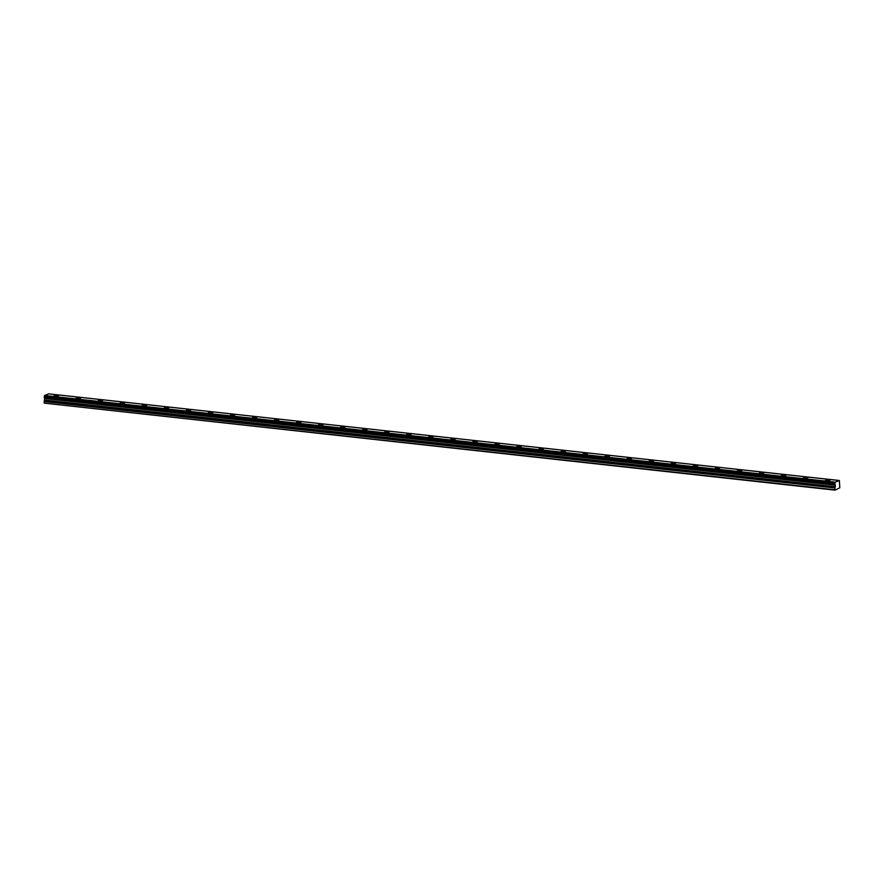<?xml version="1.0" encoding="UTF-8"?>
<svg xmlns="http://www.w3.org/2000/svg" width="884" height="884" viewBox="0 0 884 884"><rect width="100%" height="100%" fill="white"/><g stroke="black" fill="none" stroke-linecap="round" stroke-linejoin="round"><path stroke-width="1.33" d="M57.316 395.325L54.123 395.745L55.283 396.154L58.477 395.734L57.316 395.325M828.695 479.857L825.512 480.277L829.866 480.266L828.695 479.857M806.661 477.448L803.468 477.857L804.639 478.266L807.821 477.846L806.661 477.448M784.616 475.028L781.434 475.448L785.788 475.437L784.616 475.028M762.583 472.62L759.389 473.028L760.56 473.437L763.743 473.017L762.583 472.62M740.538 470.2L737.344 470.608L738.516 471.017L741.709 470.608L740.538 470.2M718.504 467.78L715.311 468.2L719.664 468.188L718.504 467.78M696.459 465.371L693.266 465.78L694.437 466.188L697.631 465.78L696.459 465.371M674.426 462.951L671.232 463.371L675.586 463.36L674.426 462.951M652.381 460.542L649.188 460.951L650.359 461.36L653.552 460.94L652.381 460.542M630.347 458.122L627.154 458.542L631.507 458.531L630.347 458.122M608.303 455.713L605.109 456.122L606.28 456.531L609.463 456.111L608.303 455.713M586.258 453.293L583.075 453.702L587.429 453.702L586.258 453.293M564.224 450.873L561.031 451.293L562.202 451.702L565.384 451.282L564.224 450.873M542.179 448.464L538.997 448.873L543.351 448.873L542.179 448.464M520.146 446.044L516.952 446.464L518.123 446.873L521.306 446.453L520.146 446.044M498.101 443.635L494.918 444.044L496.079 444.453L499.272 444.033L498.101 443.635M476.067 441.215L472.874 441.635L477.227 441.624L476.067 441.215M454.022 438.807L450.84 439.215L452 439.624L455.194 439.204L454.022 438.807M431.989 436.387L428.795 436.795L429.956 437.204L433.149 436.795L431.989 436.387M409.944 433.967L406.751 434.387L407.922 434.795L411.115 434.376L409.944 433.967M387.91 431.558L384.717 431.967L389.071 431.967L387.91 431.558M365.865 429.138L362.672 429.558L363.843 429.967L367.037 429.547L365.865 429.138M343.832 426.729L340.638 427.138L341.799 427.547L344.992 427.138L343.832 426.729M321.787 424.309L318.594 424.729L322.947 424.718L321.787 424.309M299.742 421.9L296.56 422.309L297.72 422.718L300.914 422.298L299.742 421.9M277.709 419.48L274.515 419.889L275.686 420.298L278.869 419.889L277.709 419.48M255.664 417.06L252.481 417.48L256.835 417.469L255.664 417.06M233.63 414.651L230.437 415.06L231.608 415.469L234.79 415.06L233.63 414.651M211.585 412.231L208.403 412.651L212.757 412.64L211.585 412.231M189.552 409.822L186.358 410.231L187.53 410.64L190.712 410.231L189.552 409.822M167.507 407.402L164.325 407.822L168.678 407.811L167.507 407.402M145.473 404.994L142.28 405.402L143.44 405.811L146.633 405.391L145.473 404.994M123.428 402.574L120.235 402.993L124.6 402.982L123.428 402.574M101.395 400.154L98.201 400.574L99.362 400.982L102.555 400.562L101.395 400.154M79.35 397.745L76.157 398.154L77.328 398.562L80.521 398.154L79.35 397.745M48.708 393.866L839.369 480.498L835.303 482.145L44.631 395.502L48.686 393.855L839.358 480.509L839.8 487.78L836.695 489.338M44.255 401.347L44.664 398.319L835.336 484.962L834.927 487.99L44.255 401.347L44.211 403.126L835.104 490.145L836.739 489.327M44.631 395.502L44.233 397.557L834.894 484.2L44.2 397.48M44.664 398.319L835.258 484.808L44.587 398.165L44.322 397.568M44.587 395.601L835.303 482.145M835.258 482.244L834.905 483.15L44.233 396.507M44.2 396.607L834.905 483.15M834.872 483.261L834.872 484.123M835.258 484.808L834.949 484.2L44.233 397.557M44.211 401.579L834.927 487.99M834.883 488.222L835.104 490.145M44.211 403.126L834.883 489.769M44.708 398.518L835.38 485.161M44.675 400.297L835.347 486.94M835.38 486.708L44.708 400.065"/></g></svg>
